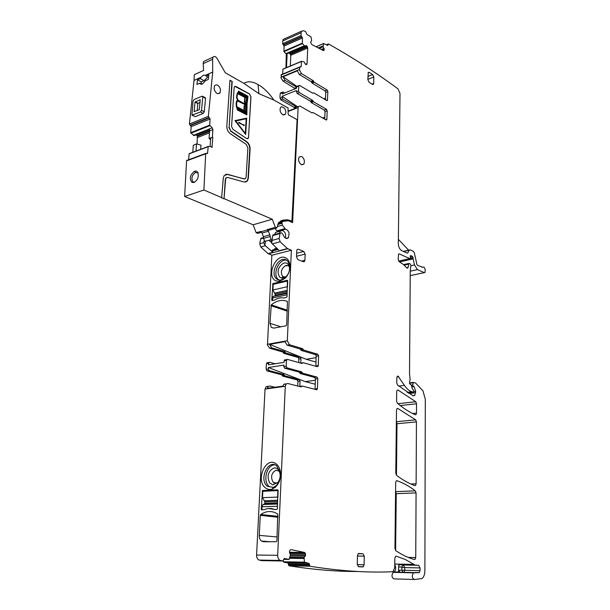 <?xml version="1.0" encoding="UTF-8"?>
<svg xmlns="http://www.w3.org/2000/svg" width="610" height="610" viewBox="0 0 610 610"><rect width="100%" height="100%" fill="white"/><g stroke="black" fill="none" stroke-linecap="round" stroke-linejoin="round"><path stroke-width="0.91" d="M279.288 471.248L276.002 470.234C271.595 472.719 270.527 476.555 272.8 481.747L275.308 483.303L277.519 482.884M269.605 482.861L272.83 484.874L277.908 482.426C280.356 478.85 280.806 475.106 279.266 471.202C277.939 468.678 276.094 467.626 273.738 468.038C268.072 471.24 266.7 476.181 269.605 482.861M274.957 464.873C266.753 464.37 262.308 481.572 269.368 486.605L269.574 486.765M275.994 485.804C279.479 482.403 280.92 477.973 280.318 472.514L276.589 465.712C267.897 458.903 258.617 479.895 267.447 486.338L273.318 487.382L275.994 485.804M275.346 487.222C279.41 483.257 281.096 478.087 280.394 471.721C279.769 468.137 278.32 465.499 276.04 463.806C265.777 455.815 255.049 480.825 265.632 488.015C267.645 489.472 269.841 489.822 272.228 489.06L275.346 487.222M277.687 555.298C277.718 558.097 278.625 559.812 280.402 560.453L282.819 560.994L261.705 560.62L259.281 560.087C257.496 559.462 256.596 557.776 256.581 555.031L277.687 555.298L285.274 386.282L286.105 384.01L283.749 384.338L282.956 386.138L267.363 388.296L268.171 386.519L269.818 386L274.896 387.251M256.581 555.031L265.037 389.073L266.044 386.816L267.698 386.298M286.105 384.01L287.752 383.484L300.814 386.816M283.749 384.338L285.388 383.82M271.854 255.163L267.477 344.848M297.474 106.681L282.026 96.258L282.743 99.117L295.972 106.567L294.02 107.322L280.783 99.887L280.051 97.188M279.914 97.097L280.242 93.505L282.201 92.72L282.133 93.993L296.513 88.259L296.567 86.971L299.624 85.469L312.77 93.216L313.807 92.88L326.754 100.513L327.417 100.421L326.952 100.597M281.462 74.588L281.088 77.752M306.281 64.637L305.023 63.669L304.138 61.907L301.607 61.236L282.948 69.098L282.651 74.092M286.25 53.932L283.978 51.659L302.385 43.63L304.825 46.07L306.494 45.552L307.722 47.984L307.059 63.638L306.472 64.553M284.717 38.727L283.231 39.391L282.773 40.939L282.636 43.684L284.069 46.055L283.978 51.659M393.541 572.157L393.153 572.34C391.384 575.245 391.65 577.426 393.953 578.875L414.091 579.492M283.276 560.75L283.642 562.153L288.088 563.015L288.888 565.775C313.616 569.679 336.628 571.593 357.933 571.494M315.408 380.228L305.313 381.631L268.385 367.525L268.308 369.042L269.17 370.613L283.787 374.464L281.683 374.776L267.058 370.933L266.196 369.37L266.273 367.944M266.113 367.883L266.486 363.667L268.598 363.331L268.522 364.841L284.016 362.37L284.085 360.838L286.433 360.464L287.417 359.389L301.935 363.469L303.079 362.683L317.139 366.648M396.447 475.205L397.011 423.729L396.355 421.807M395.623 550.517L396.248 493.673L395.577 491.729M261.255 509.342L261.568 509.815L264.138 509.739C267.584 508.138 270.985 508.046 274.347 509.449L276.971 509.373L277.337 508.877L277.863 489.815L262.536 490.516L261.255 509.342L261.919 509.419M260.279 515.358L259.273 535.405C259.212 537.936 259.929 539.812 261.415 541.055L263.383 541.733L276.193 541.741L276.94 540.75L277.756 514.077C272.159 510.555 266.478 510.692 260.706 514.489L260.279 515.358L278 517.257M305.313 381.631L315.271 384.239M283.787 374.464L284.855 375.836L299.22 379.603L300.036 381.113L299.823 386.427M297.741 386.031L297.932 381.41L297.116 379.908L282.743 376.149L284.855 375.836M281.683 374.776L282.743 376.149M299.807 386.351L299.418 386.458M315.096 388.936L317.436 388.623L317.787 378.619L316.971 377.087L314.638 377.415L315.454 378.947L315.042 389.332M314.638 377.415L300.326 373.564L302.667 373.213L302.133 372.519L299.792 372.862L300.326 373.564M299.258 372.161L301.599 371.818L287.035 367.861L284.687 368.219L299.258 372.161L299.792 372.862M284.687 368.219L283.825 366.633L283.894 365.093L268.385 367.525M325.679 119.712L326.891 119.278L326.068 119.934L313.029 112.537L311.985 112.896L299.998 106.109L297.314 106.742M278.488 222.848L282.918 221.415L288.347 220.744L292.617 222.597L298.176 106.414M288.095 111.089L295.621 108.206L295.987 107.253M282.384 221.735L281.95 223.298L282.354 225.143L285.48 229.2C287.196 229.512 288.4 230.885 289.094 233.325L288.461 237.694C286.258 239.341 284.443 238.251 283.017 234.423L281.507 232.814L280.303 232.951L280.036 233.577L279.121 238.487L280.15 241.766L287.44 248.567L291.374 250.23L272.007 255.216L268.057 253.608L260.767 246.958L265.35 245.731L272.96 252.334L272.426 250.885L278.061 249.414M278.366 231.648L276.795 230.908L275.156 228.445M278.602 249.932L271.709 243.23L272.693 235.597L273.341 234.865M267.317 344.315L287.318 340.754L289.46 344.741L302.529 348.63L303.582 350.041L301.256 350.437L300.204 349.027L287.127 345.146L289.46 344.741M267.317 344.78L269.612 348.196L271.709 347.83L269.574 344.383L284.984 341.638L287.127 345.146M316.27 356.164L318.588 355.79L318.245 365.657L315.919 366.008L316.087 355.241L315.462 354.623L301.256 350.437M318.588 355.79L317.779 354.25L303.582 350.041M318.245 365.657L317.932 366.534M285.068 359.763L284.085 360.838M287.035 367.861L286.174 366.267L286.433 360.464M301.599 371.818L302.133 372.519M316.971 377.087L302.667 373.213M317.436 388.623L316.521 389.714L302.156 386.031L301.409 386.732M282.819 560.994L284.329 558.524L289.148 559.378L290.482 554.848L289.43 551.509L290.223 549.968L291.062 549.633L304.512 552.439L305.679 554.856L304.093 557.609L304.413 562.153L309.102 563.419L309.91 566.232C339.938 571.029 367.403 572.859 392.299 571.73L393.198 571.395L394.731 567.475L394.838 558.249L395.577 556.328L396.256 556.183L405.414 559.53L415.158 565.073L418.651 565.295L420.061 567.941L420.054 570.663L419.314 572.584L413.458 572.851C411.712 575.809 411.986 578.028 414.281 579.5L421.945 578.585C423.805 577.113 424.781 574.544 424.888 570.876L425.307 399.306L422.951 390.789L415.532 382.996L413.328 382.439L412.779 384.971L413.321 386.344L414.129 386.671L415.684 391.323L414.686 395.6L413.062 395.806L397.56 385.07L396.782 382.981L396.843 377.62L397.895 375.981L404.43 385.375C406.687 388.791 409.196 390.918 411.956 391.742L413.664 392.085L413.862 390.941L412.055 388.189L411.384 384.811L410.362 384.635L409.462 382.981L410.126 379.214L409.516 373.701L410.255 271.13L410.888 265.48L410.263 263.894L408.769 263.474L408.059 267.668L406.519 267.592L403.477 264.511L399.131 261.667L413.069 258.51L413.077 257.443L412.337 256.269L410.5 255.613L410.263 257.992L409.707 258.602L399.359 253.928L398.566 254.08L398.155 259.418L399.131 261.667M283.589 559.347L288.949 559.439M283.383 561.764L304.413 562.153M283.642 562.153L304.672 562.542M288.888 565.775L309.91 566.232M393.93 572.073L394.182 571.928C395.943 569.938 396.142 567.536 394.762 564.707M399.42 572.05L398.528 570.083L398.734 565.295L399.253 564.479L414.579 564.761M398.528 570.083L398.696 572.195L414.06 572.576M413.069 258.51L414.464 264.954L417.469 269.612L424.293 272.624L425.002 272.495L425.208 269.826C424.659 267.454 423.782 266.585 422.57 267.226L417.492 265.327L416.889 264.397L414.327 252.868L413.321 251.305L410.149 249.833L409.379 249.978L407.777 252.914L407.007 253.058L401.67 250.618C399.619 249.345 398.505 247.019 398.33 243.634L400 93.49L397.995 88.877C376.767 73.086 353.587 58.102 328.439 43.92L327.616 45.422L323.689 43.485L323.125 46.573L324.284 49.456L323.803 50.439L323.17 50.485L311.809 44.538L310.581 42.258L311.664 40.534L310.955 36.813L306.822 34.366L305.747 31.773L303.719 30.744L301.576 31.179L301.134 32.742L301.012 35.532L302.446 37.942L302.385 43.63M415.357 257.496L416.233 261.438M316.117 46.795L323.651 43.562M283.81 51.202L302.217 43.165M286.471 67.618L287.096 54.931L286.296 53.413L304.36 45.773M287.493 53.581L286.471 53.527M288.934 52.956L306.494 45.552M290.322 65.994L290.833 55.251L289.231 53.032M282.895 69.258L301.401 61.473L301.165 66.78L299.678 66.993L299.487 69.952L301.431 73.574L313.273 80.718L314.234 82.236L312.076 83.09L311.115 81.58L299.274 74.458L301.431 73.574M282.948 69.098L301.401 61.473M280.928 77.638L283.017 81.13L284.962 80.329L283.025 76.769L297.329 70.844L299.274 74.458M325.458 99.75L325.717 92.377L324.977 90.829L312.076 83.09M327.417 100.421L327.867 91.553L327.128 89.998L314.234 82.236M297.23 86.246L296.567 86.971M310.322 101.069L312.488 100.238L312.976 100.993L310.803 101.824L310.322 101.069L297.131 93.444L296.407 90.539L282.026 96.258M312.488 100.238L299.312 92.583L298.526 90.974L298.74 86.102M312.976 100.993L313.456 101.748L326.441 109.274L324.284 110.075L311.291 102.579L313.456 101.748M310.803 101.824L311.291 102.579M326.891 119.278L327.189 110.829L326.441 109.274M324.756 119.186L325.031 111.63L324.284 110.075M416.073 492.903L415.303 490.852C409.508 486.391 403.431 483.013 397.057 480.718L396.302 480.863L395.676 482.563L394.945 548.512L395.76 550.632C401.944 554.871 408.159 557.837 414.411 559.522L415.029 559.4L415.745 557.502L416.073 492.903L396.248 493.673M415.677 419.84L397.834 408.448L397.011 408.586L396.485 410.095L395.783 473.215L396.576 475.327C402.623 479.971 408.7 483.394 414.815 485.598L415.509 485.468L416.119 483.791L416.439 421.884L415.677 419.84L396.355 421.708M358.878 553.461L358.245 553.666L357.46 555.634L357.269 564.334L358.596 566.705L362.698 566.942L363.301 566.751L364.101 564.746L364.269 556.122L362.965 553.766L358.771 553.461M372.496 84.409L373.45 84.31L373.686 83.456L373.816 77.051L372.695 74.618L369.218 72.346L368.257 72.438L367.876 79.712L369.012 82.167L372.496 84.409M416.485 413.138L416.531 403.774L415.776 401.738L398.025 390.057L397.194 390.194L396.691 391.65L396.584 401.144L397.362 403.233C403.271 408.242 409.218 412.078 415.204 414.754L415.967 414.632L416.485 413.138L412.634 413.534M301.683 156.465L299.174 156.968C297.977 159.927 298.694 162.489 301.332 164.654L303.81 164.151C305.023 161.215 304.314 158.653 301.683 156.465M305.152 254.103L303.803 251.472L298.298 249.231L297.139 249.528L296.75 250.71L296.483 256.924L297.855 259.578L303.383 261.759L304.504 261.469L304.909 260.272L305.152 254.103L296.506 256.276M285.564 265.602L287.645 265.457M295.972 106.567L296.391 107.101M294.02 107.322L294.721 108.557M268.949 240.264L271.648 242.498M265.571 241.179L264.824 245.083L265.35 245.731M261.926 238.014L260.683 238.899L259.738 243.741L260.767 246.958M275.842 280.859L279.022 281.469L285.045 278.427C288.637 274.569 290.253 270.039 289.902 264.847C289.445 261.393 288.019 259.059 285.632 257.855C275.88 252.7 265.785 276.483 275.842 280.859M289.704 269.422L289.796 265.945L287.737 261.095L286.128 259.936C278.717 255.887 269.826 272.838 276.284 278.633L277.725 279.685L280.463 280.204L285.632 277.588L287.508 275.24M286.014 325.801L273.89 328.119L271.275 327.356L269.971 323.353L271.259 304.855C276.719 300.501 282.102 299.358 287.409 301.416L286.715 324.802L286.014 325.801M272.38 300.471L271.77 300.265L272.922 283.604L287.44 280.234L286.997 296.956L284.168 298C280.981 297.375 277.756 298.077 274.5 300.089L272.068 300.616M267.485 362.607L266.486 363.667M298.709 362.561L298.854 358.954L298.046 357.445L283.787 353.358L282.735 351.978L269.612 348.196M300.76 363.11L300.943 358.619L300.135 357.109L285.884 353.007L284.832 351.619L271.709 347.83M275.163 363.781L269.589 362.264L268.598 363.331M269.574 344.383L306.182 359.267L316.056 362.104M316.216 357.673L306.182 359.267M398.383 239.356L408.624 250.153M286.296 53.413L285.945 67.84M280.905 92.789L280.242 93.505M295.362 88.717L283.017 81.13M296.567 87.116L284.962 80.329M283.025 76.769L296.849 86.399M284.664 92.987L283.093 92.095L282.201 92.72M325.511 98.126L323.803 98.774M324.833 117.158L322.606 117.966M264.252 240.165L263.772 242.643L264.824 245.083M286.677 260.234C279.212 258.327 272.151 274.004 278.076 279.288L279.174 280.15M283.398 263.23C278.038 267.035 276.749 271.602 279.533 276.925L281.126 277.924C283.345 278.495 285.434 277.542 287.394 275.064C289.468 271.961 290.017 268.888 289.041 265.83C287.867 263.245 285.991 262.376 283.398 263.23M289.27 266.539L288.156 265.64L285.518 265.625C281.347 268.575 280.348 272.121 282.514 276.254L285.289 277.123M287.318 340.754L291.374 250.23M209.405 129.587L193.957 135.656L190.701 132.667L191.166 126.628L189.413 124.036L194.01 80.413L201.056 77.272L200.24 78.614L204.045 80.657L207.918 77.005M208.589 77.363L206.096 76.014L208.887 74.771L208.353 79.399L205.562 80.634L202.383 84.043L199.706 83.219L196.954 84.432L197.495 79.841L200.24 78.614M201.056 77.272L203.397 75.213L205.517 75.282L206.096 76.014M204.045 80.657L201.3 81.87L197.495 79.841M201.14 83.982L201.3 81.87M205.517 75.282L212.722 72.064L208.338 116.35L210.099 119.003L209.665 125.141L212.173 127.78L212.898 129.602L209.611 130.891L209.093 128.992L212.173 127.78M202.779 97.028L201.513 110.341L200.446 111.996L191.914 115.122L193.05 101.184L194.11 99.552L201.956 96.197L205.517 98.454L205.006 97.562M205.517 98.454L204.266 111.737L201.513 110.341M192.569 115.252L195.33 116.624L203.199 113.384L204.266 111.737M195.33 116.624L192.28 115.313M194.01 80.413L194.354 74.633L203.61 70.447L203.183 63.646L212.593 59.33L212.722 72.064M201.666 84.264L199.706 83.219M187.224 160.293L186.553 160.887L184.639 196.504L253.119 224.785L256.162 232.723L257.649 233.363L261.324 232.334M208.231 146.438L189.13 153.674L188.62 159.774M200.69 149.32L200.995 145.188L196.512 143.891L193.301 145.272L192.768 152.302M197.114 144.067L197.327 136.266L209.565 131.486M209.413 129.61L196.107 134.833L197.327 136.266M205.25 60.748L203.534 61.534L203.183 63.646M255.91 83.456L260.279 85.911L255.91 83.456C251.183 81.321 247.164 81.282 243.855 83.349L225.281 72.773L217.556 59.307C216.031 56.448 214.491 55.746 212.943 57.203L212.593 59.33M196.512 143.891L195.978 151.097M210.58 139.675L209.07 138.493L212.783 137.364L212.051 147.521L210.984 146.537L208.201 146.484L207.583 153.308L205.662 153.796L203.908 190.007L184.639 196.504M194.026 182.459L191.959 182.375C189.191 178.532 190.068 174.818 194.59 171.227C196.13 170.747 197.266 171.265 197.991 172.798C198.868 177.052 197.548 180.278 194.026 182.459M256.162 232.723L260.897 231.388L262.033 233.043L268.408 231.259L267.416 229.962L261.042 231.762M276.094 228.178L268.751 230.244L267.416 229.962M253.119 224.785L272.273 219.234L275.346 227.316L276.818 227.98L278.77 222.467L283.223 220.08L287.6 219.783L291.923 221.155L297.085 119.636L288.683 115.016L288.141 114.001L288.042 107.947L273.837 100.04L258.899 93.658L258.038 84.698M290.337 221.605L291.923 221.155M282.75 114.749L285.297 114.291C286.22 112.492 285.945 110.463 284.466 108.199L281.759 106.697L280.562 107.467C279.517 110.219 280.242 112.652 282.75 114.749M225.547 174.407L227.614 174.323L224.137 175.588L223.275 178.303L221.628 197.831L224.015 198.845L225.311 179.477L226.058 178.051L227.721 177.441L244.236 182.047L247.477 180.903L248.362 178.135L250.1 149.015C250.1 145.889 248.964 143.441 246.707 141.657L230.816 130.944L229.131 127.322L232.212 81.473L229.917 80.52M227.294 174.437L244.808 179.02M227.614 174.323L244.122 178.982L245.693 178.425L246.112 177.098L247.881 147.925L246.242 144.379L230.321 133.689C227.972 131.851 226.806 129.343 226.821 126.156L229.939 80.215L232.212 81.473M229.131 127.322L231.891 81.61M228.811 127.444L230.816 130.944M245.83 182.085L247.157 181.01L248.034 178.242L249.78 149.13C249.78 146.011 248.644 143.556 246.387 141.779L230.496 131.066M226.653 177.518L225.731 178.158L225.311 179.477M224.015 198.845L225.639 179.363M279.09 222.109L287.6 219.783M280.813 222.185L279.571 222.078M260.279 85.911C265.152 89.197 269.673 93.902 273.837 100.04M243.855 83.349L258.899 93.658M209.07 138.493L209.611 130.891M212.783 137.364L210.282 137.974M212.371 137.174L212.898 129.602M210.686 138.173L210.084 146.476M214.133 89.434C215.887 93.528 217.884 94.641 220.134 92.773L220.446 89.129C218.7 85.026 216.702 83.913 214.438 85.796L214.133 89.434M250.878 96.815L249.536 93.925L235.895 86.437L234.408 86.727L234.148 87.573L231.571 126.476L232.86 129.251L246.592 138.561L248.224 138.371L248.514 137.425L250.878 96.815L249.444 93.963L234.819 86.345M250.977 96.776L248.514 137.425M247.675 138.783L248.415 137.463M199.287 109.663L200.24 99.697L195.04 102.099L194.11 111.615L199.287 109.663M194.384 182.306L192.691 181.582C191.151 177.945 192.119 174.902 195.604 172.462L198.059 173.034M269.788 234.881L271.114 239.677L264.725 241.407L263.558 238.358L263.406 236.642L269.788 234.881L268.408 231.259M271.114 239.677L271.702 241.034M287.104 238.525L287.089 238.068M277.962 231.762L275.484 232.448L274.721 234.484M276.048 249.307L274.538 248.781L276.772 248.194M263.406 236.642L262.033 233.043M269.193 240.195L271.641 242.292M246.859 114.871L237.221 109.891L237.26 108.214L236.322 107.063L236.131 103.143L236.566 101.107L237.702 100.337L236.825 98.584L236.703 95.846L237.343 92.834L238.281 92.735L238.464 91.073L248.011 96.281L247.096 103.616L246.859 114.871L237.32 109.853L236.2 104.318L236.474 101.519L237.313 100.444M237.595 100.353L236.573 97.516L237.343 92.834M238.182 92.743L238.464 91.073M245.685 134.49L234.957 120.62L246.692 118.149L245.685 134.49L235.056 120.582M200.133 102.312L197.8 103.502L197.274 110.494M285.251 238.03C286.227 234.812 285.411 232.296 282.811 230.481L280.242 231.129L279.479 233.172M269.864 241.133L269.955 239.989M299.426 162.672L298.664 160.59M246.745 103.563L247.622 96.517L238.739 91.675L238.617 92.712L247.027 96.853L246.013 113.315L237.664 108.588L237.641 109.579L246.531 114.253L246.562 106.636L247.027 105.225L246.654 103.601L247.622 96.517M237.038 107.253L238.235 108.763L245.395 112.537L244.145 110.997L237.038 107.253M239.318 93.094L237.976 93.254L245.014 97.074L246.326 96.906L239.318 93.094L238.022 93.284M244.48 110.852L245.716 112.37L245.845 104.989L244.976 105.179L244.503 106.285L244.48 110.852M245.86 103.471L246.654 97.348L245.334 97.493L244.854 100.009L244.923 102.846L246.196 104.668L245.761 103.509L246.654 97.348M236.71 106.62L244.122 110.54L244.122 106.445L245.083 104.508L237.564 100.871L236.634 102.541L236.71 106.62M244.953 97.486L237.549 93.467L237 97.447L238.045 100.192L245.136 104.097L244.435 101.374L244.953 97.486L237.534 93.543M245.38 133.529L235.773 120.948L246.295 118.736L245.38 133.529M246.432 114.207L246.654 103.601M246.013 113.315L237.664 108.74M247.53 96.555L238.731 91.759M245.174 112.423L244.046 111.035L237.16 107.398M246.196 96.929L239.227 93.139M245.624 112.255L245.624 105.843L246.074 105.126L245.296 104.996M246.089 104.6L245.761 103.509M246.554 97.386L245.327 97.524M244.023 110.486L244.03 106.483L244.984 104.546L237.427 100.925M244.976 104.013L244.343 101.611L244.854 97.524M235.78 120.963L246.295 118.736M245.296 133.415L246.196 118.775M243.337 125.233L244.229 125.607L244.267 124.989L243.466 124.585L243.337 125.233L244.229 125.607M238.83 122.206L238.693 122.854L242.864 124.753L238.83 122.206L238.792 122.816L242.864 124.753M243.428 125.195L243.466 124.585M221.956 197.724L203.908 190.007M224.335 198.738L272.273 219.234M277.314 509.045L277.481 505.842M261.896 509.808L262.056 506.742L262.979 504.508L264.526 503.974L264.832 503.227L264.9 501.801L262.506 497.676L262.826 491.271L278.175 490.577L277.855 497.074L262.506 497.676M277.855 497.493L277.855 497.074M268.53 508.504L274.729 509.441M272.258 508.649L271.724 508.649M286.974 297.108L287.112 294.424M272.38 300.555L273.036 296.468L274.439 296.071M287.447 287.074L287.729 280.989M287.188 292.769L275.079 295.446L275.14 294.188L272.906 289.986L273.188 284.336L287.707 280.981M283.543 297.886L284.214 297.985M285.274 386.282L265.197 389.05L265.243 388.585M259.281 560.087L280.402 560.453M266.822 491.088L262.536 490.516M263.825 491.225L262.178 491.004M277.108 536.93L259.273 535.405M278.046 516.357L260.706 514.489M312 112.903L312.503 112.72M297.771 107.764L288.095 111.455M278.64 222.635L282.697 221.476M278.099 223.496L282.125 222.345M277.664 224.518L281.95 223.298M277.192 226.607L282.354 225.143M276.795 230.908L284.756 228.697M277.512 231.411L285.48 229.2M272.693 235.597L280.036 233.577M271.778 240.477L279.121 238.487M272.228 243.893L280.15 241.766M279.06 250.748L287.44 248.567M287.745 248.766L268.362 253.798M278.099 249.452L272.426 250.939L271.808 250.847L273.044 249.658L273.776 249.902M272.96 252.334L268.057 253.608M267.477 344.284L267.477 344.749M300.204 349.027L302.529 348.63M300.73 349.728L303.056 349.339M315.462 354.623L317.779 354.25M302.507 363.072L301.241 363.27M286.174 366.267L283.825 366.633M315.454 378.947L317.787 378.619M300.143 386.641L301.576 386.45M289.43 552.286L304.512 552.439M289.605 552.927L305.229 553.087M289.857 553.438L305.473 553.605M290.459 554.681L305.679 554.856M290.482 554.841L305.663 555.031M290.322 555.962L305.236 556.152M289.902 557.243L304.154 557.448M289.849 557.403L304.093 557.609M289.59 558.219L304.016 558.432M289.567 558.287L304.016 558.508M288.088 563.015L309.102 563.419M288.606 564.075L309.621 564.502M288.538 564.784L309.56 565.226M394.769 564.052L414.167 564.41M393.702 572.157L413.832 572.66M399.253 564.479L415.158 565.073M403.995 572.203L404.735 570.304L404.758 567.613L403.355 565.005L399.832 564.776L398.734 565.295M399.741 572.119L398.932 570.304L401.906 570.197L401.693 567.071L403.355 565.005L418.651 565.295M401.929 567.506L420.061 567.941M402.966 572.165L401.906 570.197L420.054 570.663M415.402 572.637L418.925 572.721M400 572.226L398.696 572.195M409.478 382.897L413.382 382.401M409.44 383.286L413.153 382.813M411.727 385.101L412.779 384.971M411.979 386.511L413.321 386.344M411.994 386.748L413.893 386.511M412.002 386.931L414.129 386.671M413.862 391.536L415.684 391.323M408.967 393.496L415.677 392.703M396.957 376.843L398.749 376.606M398.749 386.092L404.43 385.375M407.106 392.321L411.956 391.742M407.869 392.809L413.405 392.154M404.293 265.114L408.593 264.16M406.832 267.935L408.059 267.668M398.528 254.118L399.359 253.928M409.729 258.61L398.627 261.126L409.707 258.602M410.37 255.857L411.079 255.697M410.324 256.261L411.475 255.994M410.309 256.574L411.941 256.208M410.309 256.726L412.337 256.269M410.263 258.076L413.077 257.443M399.542 261.934L413.107 258.869M410.926 265.739L414.464 264.954M410.255 271.168L417.469 269.612M410.225 275.621L424.293 272.624M403.629 251.511L409.218 250.207M406.779 252.952L407.938 252.677M326.777 44.98L328.088 44.416M327.356 45.285L328.104 44.965M318.313 47.938L323.109 45.895M318.367 47.969L323.102 45.948M319.03 48.32L323.125 46.573M319.205 48.411L323.163 46.726M321.211 49.456L323.994 48.274M322.446 50.104L324.284 49.326M322.583 50.172L324.284 49.456M323.3 50.538L324.04 50.218M282.773 40.939L301.134 32.742M282.636 43.684L301.012 35.532M283.147 44.743L301.523 36.608M283.558 44.995L301.935 36.867M284.069 46.055L302.446 37.942M286.418 53.505L304.321 45.735M287.074 53.756L304.825 46.07M289.353 53.078L306.586 45.613M290.2 53.771L307.242 46.406M290.52 54.237L307.486 46.917M290.833 55.251L307.722 47.984M305.473 64.294L307.059 63.638M306.098 64.637L306.738 64.37M300.433 67.085L301.165 66.78M281.035 75.053L299.586 67.329M280.92 77.241L299.487 69.548M281.073 77.18L281.073 77.577M311.115 81.58L313.273 80.718M311.596 82.335L313.753 81.473M324.977 90.829L327.128 89.998M325.717 92.377L327.867 91.553M327.578 99.887L326.426 100.322M313.288 93.048L312.808 93.231M299.312 92.583L297.131 93.444M298.526 90.974L296.346 91.835M325.031 111.63L327.189 110.829M395.577 491.645L415.303 490.852M408.159 557.41L415.745 557.502M396.492 480.741L397.057 480.718M397.087 408.525L397.834 408.448M397.011 423.729L416.439 421.884M416.119 483.791L410.919 484.027M358.192 553.712L362.965 553.766M357.452 556.038L364.269 556.122M357.269 564.616L364.101 564.746M372.008 84.096L373.686 83.456M368.089 72.781L369.218 72.346M367.944 76.448L372.695 74.618M367.883 79.323L373.816 77.051M416.531 403.774L400.213 405.566M397.24 390.148L398.025 390.057M397.941 403.721L415.776 401.738M296.635 253.287L303.803 251.472M301.637 261.072L304.909 260.272M286.387 265.922L287.523 265.625M297.139 249.536L298.298 249.231M297.932 381.41L300.036 381.113M297.116 379.908L299.22 379.603M282.216 375.463L284.321 375.15M269.17 370.613L267.058 370.933M268.308 369.042L266.196 369.37M271.808 250.847L273.387 250.001M271.915 251.747L271.808 250.901M287.371 310.246L271.259 304.855M287.333 311.191L270.863 305.694M280.875 326.785L269.971 323.353M273.234 284.329L272.579 284.092M274.271 284.085L272.922 283.604M282.735 351.978L284.832 351.619M401.693 567.071L398.704 566.888M287.096 54.931L286.57 55.152M294.904 88.061L296.551 87.405M282.743 99.117L280.783 99.887M281.957 97.531L279.998 98.309M294.5 108.061L295.812 107.558M259.738 243.741L263.772 242.643M260.683 238.899L263.482 238.129M298.854 358.954L300.943 358.619M298.046 357.445L300.135 357.109M285.884 353.007L283.787 353.358M285.358 352.313L283.261 352.664M189.413 124.036L208.338 116.35M190.03 125.218L208.963 117.555M200.446 111.996L203.199 113.384M190.541 125.462L209.474 117.814M191.166 126.628L210.099 119.003M190.701 132.667L209.665 125.141M190.907 133.186L209.878 125.66M193.317 135.344L209.169 129.106M193.37 135.382L209.2 129.152M196.229 134.894L209.444 129.701M197.038 135.717L209.619 130.792M197.602 137.471L209.474 132.843M189.077 153.865L208.14 146.674M206.622 153.323L207.697 152.919M186.553 160.887L205.662 153.796M267.271 229.596L275.346 227.316M280.829 220.767L283.223 220.08M287.066 220.904L289.643 220.164M195.604 172.462L194.59 171.227M197.8 103.502L195.04 102.099M197.975 103.227L195.223 101.832M263.558 238.358L269.94 236.604M277.436 506.254L262.056 506.742M277.619 502.792L264.832 503.227M277.733 500.284L264.305 500.772M277.68 501.351L264.9 501.801M287.081 294.79L272.502 297.977M287.447 286.7L272.906 289.986M287.302 290.299L274.584 293.135M287.249 291.496L275.14 294.188M277.154 483.051L273.554 482.533M275.308 483.303L272.83 484.874M269.368 486.605L267.447 486.338M280.318 472.514L280.394 471.721M273.318 487.382L272.228 489.06M268.171 386.519L266.044 386.816M261.827 509.808L261.415 509.762M269.994 541.733L261.415 541.055M311.908 112.858L312.564 112.614M285.922 238.38L288.461 237.694M272.876 234.995L280.303 232.951M302.659 362.813L300.692 363.118M301.798 363.43L302.354 363.339M284.397 359.969L286.746 359.595M317.108 389.538L316.262 389.645M299.472 386.473L301.744 386.16M394.182 571.928L398.589 572.035M415.013 572.477L419.314 572.584M393.153 572.34L413.458 572.851M409.47 382.927L413.328 382.439M413.039 395.791L414.686 395.6M403.637 264.618L408.769 263.474M407.129 268.118L407.861 267.958M410.225 275.636L424.324 272.639M421.998 267.348L422.57 267.226M403.355 251.381L409.379 249.978M407.061 253.081L407.777 252.914M326.419 44.789L328.18 44.034M316.049 46.756L323.689 43.485M323.224 50.508L324.123 50.127M283.231 39.391L301.576 31.179M305.961 64.607L306.891 64.218M281.134 74.725L299.678 66.993M313.342 92.949L312.732 93.185M296.719 86.452L298.892 85.583M326.731 119.827L326.243 120.002M413.893 559.378L415.029 559.4M414.579 485.507L415.509 485.468M358.322 566.644L363.301 566.751M372.824 84.546L373.45 84.31M415.12 414.716L415.967 414.632M301.767 164.83L303.81 164.151M303.361 261.751L304.504 261.469M280.463 280.204L279.022 281.469M289.796 265.945L289.902 264.847M273.798 328.142L271.275 327.356M266.806 362.813L268.918 362.47M399.497 572.058L398.551 571.974M280.402 92.994L282.354 92.209M277.535 248.918L273.143 249.932M260.958 238.281L263.375 237.61M278.076 279.288L276.284 278.633M283.757 277.031L281.126 277.924M285.129 277.23L282.521 276.261M201.186 84.294L199.95 83.639M202.627 96.319L205.364 97.745M203.534 61.534L212.943 57.203M189.13 153.674L208.201 146.484M207.042 153.506L207.583 153.308M186.675 160.491L205.783 153.4M283.406 115.008L285.297 114.291M217.862 93.734L220.134 92.773M193.339 182.093L191.967 182.382M194.376 182.314L192.691 181.582M275.484 232.448L280.242 231.129M270.977 242.284L271.641 242.109M277.558 504.02L262.979 504.508M277.58 503.532L264.526 503.974M287.165 293.357L273.036 296.468"/></g></svg>
